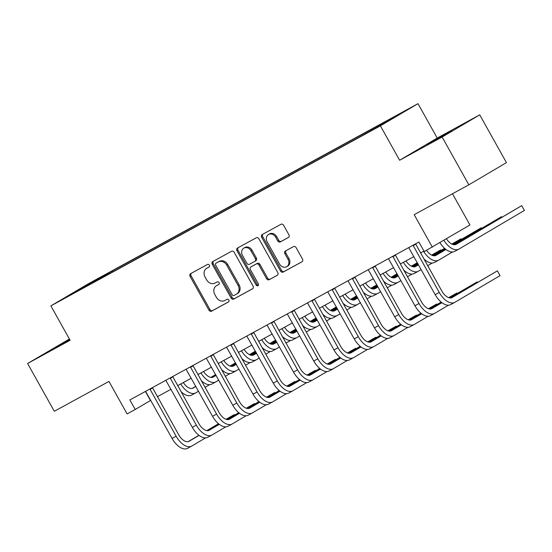<?xml version="1.0" encoding="UTF-8"?>
<svg xmlns="http://www.w3.org/2000/svg" width="552" height="552" viewBox="0 0 552 552"><rect width="100%" height="100%" fill="white"/><g stroke="black" fill="none" stroke-linecap="round" stroke-linejoin="round"><path stroke-width="0.83" d="M209.353 265.126A1.504 1.27 -120.5 0 0 207.511 264.422L190.619 273.647A2.153 1.808 -120.5 0 0 190.578 273.675A2.153 1.808 -120.5 0 0 190.081 276.393L208.953 310.162A2.153 1.808 -120.5 0 0 211.588 311.169L228.48 301.944A1.504 1.27 -120.5 0 0 227.01 299.315L224.823 300.509A6.879 5.796 -120.5 0 1 216.384 297.286L214.811 294.471A6.879 5.796 -120.5 0 1 216.405 285.77A6.879 5.796 -120.5 0 1 216.543 285.688L218.73 284.494A1.504 1.27 -120.5 0 0 217.26 281.872L215.073 283.066A6.879 5.796 -120.5 0 1 206.634 279.836L205.061 277.028A6.879 5.796 -120.5 0 1 206.648 268.32A6.879 5.796 -120.5 0 1 206.793 268.244L208.973 267.051A1.504 1.27 -120.5 0 0 209.353 265.126M445.975 133.819L427.241 144.493L445.436 134.536L451.708 130.817L445.975 133.819M69.642 339.445L55.621 347.518L69.842 339.811M402.498 112.235L393.127 117.569L402.498 112.235M288.372 237.512A2.153 1.808 -120.5 0 0 288.413 237.484A2.153 1.808 -120.5 0 0 288.91 234.766L283.618 225.292A2.153 1.808 -120.5 0 0 280.982 224.284L262.221 234.531A2.153 1.808 -120.5 0 0 262.179 234.552A2.153 1.808 -120.5 0 0 261.683 237.277L280.554 271.046A2.153 1.808 -120.5 0 0 283.197 272.053L301.951 261.807A2.153 1.808 -120.5 0 0 301.992 261.779A2.153 1.808 -120.5 0 0 302.489 259.06L296.093 247.613A2.153 1.808 -120.5 0 0 293.457 246.606L285.432 250.994A2.153 1.808 -120.5 0 0 285.384 251.022A2.153 1.808 -120.5 0 0 284.887 253.741L288.061 259.412A5.748 4.844 -120.5 0 1 286.729 266.692A5.748 4.844 -120.5 0 1 279.56 264.063L267.133 241.824A5.748 4.844 -120.5 0 1 268.458 234.552A5.748 4.844 -120.5 0 1 275.634 237.181L277.704 240.886A2.153 1.808 -120.5 0 0 280.347 241.893L288.454 237.457M69.4 339.011L27.6 363.499L54.303 411.281L108.958 381.425L127.119 413.917L135.212 409.494L129.872 399.938L418.906 242.031L424.246 251.588L469.938 224.974L452.488 193.745M442.131 137.027L479.722 114.844L437.218 138.062L399.627 160.252L442.131 137.027L468.834 184.816L414.186 214.673L432.347 247.165M399.627 160.252L380.397 125.849L50.881 305.87L88.472 283.687L417.995 103.659L380.397 125.849M27.6 363.499L70.104 340.273L50.881 305.87M234.186 252.298A2.153 1.808 -120.5 0 0 231.55 251.291L212.796 261.538A2.153 1.808 -120.5 0 0 212.748 261.558A2.153 1.808 -120.5 0 0 212.251 264.277L231.122 298.052A2.153 1.808 -120.5 0 0 233.765 299.06L252.519 288.813A2.153 1.808 -120.5 0 0 252.561 288.786A2.153 1.808 -120.5 0 0 253.057 286.067L234.186 252.298M237.505 248.034L256.266 237.788A2.153 1.808 -120.5 0 1 258.902 238.795L277.773 272.564A2.153 1.808 -120.5 0 1 277.276 275.282A2.153 1.808 -120.5 0 1 277.235 275.31L269.21 279.692A2.153 1.808 -120.5 0 1 266.568 278.684L258.916 264.988A2.153 1.808 -120.5 0 0 256.28 263.98L250.953 266.892A2.153 1.808 -120.5 0 0 250.912 266.913A2.153 1.808 -120.5 0 0 250.415 269.638L258.377 283.894A1.504 1.27 -120.5 0 1 256.156 285.108L236.967 250.774A2.153 1.808 -120.5 0 1 237.463 248.055A2.153 1.808 -120.5 0 1 237.505 248.034M479.722 114.844L506.432 162.626L468.834 184.816M90.7 282.859L103.341 275.738L90.7 282.859M90.418 284.059L356.889 138.476L384.896 122.91L400.538 113.671L384.827 121.985L111.98 271.053L105.839 274.682L105.853 275.627M90.19 283.914L68.331 295.858L83.973 286.619L105.839 274.682M437.218 138.062L417.995 103.659M135.212 409.494L150.772 400.324M157.41 396.702L171.016 389.27M177.647 385.641L191.254 378.21M197.892 374.587L211.492 367.149M218.13 363.526L231.737 356.095M238.374 352.466L251.974 345.034M258.612 341.412L272.219 333.981M278.857 330.351L292.457 322.92M299.094 319.297L312.701 311.859M319.332 308.237L332.939 300.805M339.577 297.176L353.183 289.745M359.814 286.122L373.421 278.684M380.059 275.062L393.659 267.63M400.297 264.001L413.903 256.57M420.541 252.947L423.964 251.077M145.397 391.458L150.454 400.504M112.504 271.991L111.98 271.053M378.693 126.298L378.679 125.614M84.428 287.061L83.973 286.619M209.208 266.878L207.807 267.644A6.879 5.796 -120.5 0 0 207.669 267.72A6.879 5.796 -120.5 0 0 207.531 267.81M217.281 285.253A6.879 5.796 -120.5 0 1 217.419 285.17A6.879 5.796 -120.5 0 1 217.557 285.094L218.958 284.328M191.351 273.247A2.153 1.808 -120.5 0 0 191.095 275.793L209.967 309.562A2.153 1.808 -120.5 0 0 212.61 310.569L228.714 301.772M213.527 261.137A2.153 1.808 -120.5 0 0 213.265 263.677L232.144 297.452A2.153 1.808 -120.5 0 0 234.779 298.459L252.802 288.613M216.011 263.207A1.504 1.27 -120.5 0 0 215.632 265.126L232.199 294.768A1.504 1.27 -120.5 0 0 234.041 295.479L236.346 294.216A6.879 5.796 -120.5 0 0 236.491 294.14A6.879 5.796 -120.5 0 0 238.078 285.432L226.755 265.174A6.879 5.796 -120.5 0 0 218.316 261.945L217.026 262.607A1.504 1.27 -120.5 0 0 216.964 262.642M237.367 293.616A6.879 5.796 -120.5 0 0 237.505 293.54A6.879 5.796 -120.5 0 0 239.099 284.832L238.078 285.432M217.026 262.607L219.33 261.344A6.879 5.796 -120.5 0 1 227.769 264.574L239.099 284.832M277.518 275.11L269.21 279.692M251.884 266.34A2.153 1.808 -120.5 0 1 251.926 266.319A2.153 1.808 -120.5 0 1 251.967 266.292L257.294 263.38A2.153 1.808 -120.5 0 1 259.93 264.387L267.589 278.084A2.153 1.808 -120.5 0 0 270.225 279.091M238.243 247.634A2.153 1.808 -120.5 0 0 237.981 250.18L257.17 284.508A1.504 1.27 -120.5 0 0 258.453 285.349M250.974 250.78A5.748 4.844 -120.5 0 0 243.798 248.152A5.748 4.844 -120.5 0 0 242.466 255.424L246.847 263.256A2.153 1.808 -120.5 0 0 249.483 264.263L254.81 261.358A2.153 1.808 -120.5 0 0 254.851 261.331A2.153 1.808 -120.5 0 0 255.348 258.612L250.974 250.78L251.988 250.18A5.748 4.844 -120.5 0 0 244.812 247.551L243.798 248.152M254.9 261.303L255.824 260.758A2.153 1.808 -120.5 0 0 255.873 260.73A2.153 1.808 -120.5 0 0 256.37 258.012L255.348 258.612M251.988 250.18L256.37 258.012M268.458 234.552L269.479 233.951A5.748 4.844 -120.5 0 1 276.649 236.58L278.725 240.286A2.153 1.808 -120.5 0 0 281.361 241.293L288.655 237.312M286.729 266.692L287.751 266.092A5.748 4.844 -120.5 0 0 289.075 258.812L288.061 259.412M286.164 250.594A2.153 1.808 -120.5 0 0 285.901 253.14L289.075 258.812M262.959 234.131A2.153 1.808 -120.5 0 0 262.697 236.677L281.575 270.445A2.153 1.808 -120.5 0 0 284.211 271.453L302.234 261.607M183.319 382.543A10.95 5.899 61.4 0 0 193.021 388.104A10.95 5.899 61.4 0 0 193.11 388.056L195.85 386.434M202.363 382.591L203.088 382.17M211.112 377.43L215.722 374.711M222.235 370.868L222.684 370.606M230.26 366.135L235.587 362.988M249.607 354.715L255.459 351.258M255.397 351.155L249.442 354.632M192.193 388.422L195.781 386.303M202.294 382.46L202.957 382.067M210.871 377.396L215.646 374.58M222.159 370.737L222.559 370.502M230.067 366.066L235.511 362.85M209.615 384.668L205.033 387.373M198.52 391.216L195.781 392.831A16.422 8.846 -118.6 0 1 195.649 392.914A16.422 8.846 -118.6 0 1 180.718 383.964M191.737 395.046A16.422 8.846 -118.6 0 1 191.599 395.122A16.422 8.846 -118.6 0 1 181.015 391.658M145.583 391.354L172.065 438.426L176.116 436.211L149.902 388.994M152.462 387.601L178.655 434.714A10.95 5.899 61.4 0 0 188.984 441.324A10.95 5.899 61.4 0 0 189.074 441.276L199.051 435.39M207.076 430.65L218.647 423.826M226.223 419.347L234.241 414.621L226.03 419.285M188.156 441.641L198.92 435.286M206.834 430.615L218.523 423.715M205.579 437.888L191.744 446.05A16.422 8.846 -118.6 0 1 191.606 446.133A16.422 8.846 -118.6 0 1 176.116 436.211M187.701 448.265A16.422 8.846 -118.6 0 1 187.563 448.341A16.422 8.846 -118.6 0 1 172.065 438.426M234.538 415.152L234.241 414.621L234.586 415.125M152.531 387.973L149.992 389.471M203.564 371.489A10.95 5.899 61.4 0 0 213.265 377.05A10.95 5.899 61.4 0 0 213.355 376.995L216.094 375.381M222.608 371.537L223.325 371.11M231.357 366.369L235.959 363.658M242.473 359.807L242.921 359.545M250.498 355.074L255.831 351.928M269.845 343.654L275.696 340.204M275.634 340.101L269.68 343.579M212.43 377.361L216.018 375.25M222.532 371.399L223.194 371.013M231.109 366.342L235.883 363.52M242.397 359.676L242.797 359.442M250.311 355.012L255.755 351.796M229.86 373.607L225.278 376.312M218.764 380.156L216.025 381.777A16.422 8.846 -118.6 0 1 215.887 381.853A16.422 8.846 -118.6 0 1 200.956 372.911M211.975 383.985A16.422 8.846 -118.6 0 1 211.837 384.068A16.422 8.846 -118.6 0 1 201.252 380.604M223.802 360.428A10.95 5.899 61.4 0 0 233.503 365.99A10.95 5.899 61.4 0 0 233.593 365.941L236.332 364.32M242.845 360.477L243.57 360.056M251.595 355.315L256.204 352.597M262.717 348.754L263.166 348.484M270.742 344.013L276.069 340.874M290.09 332.601L295.934 329.144M295.879 329.04L289.924 332.518M232.675 366.307L236.263 364.189M242.776 360.346L243.439 359.952M251.353 355.281L256.128 352.466M262.642 348.616L263.042 348.381M270.549 343.951L275.993 340.736M250.097 362.554L245.516 365.258M239.002 369.102L236.263 370.716A16.422 8.846 -118.6 0 1 236.125 370.792A16.422 8.846 -118.6 0 1 221.2 361.85M232.219 372.931A16.422 8.846 -118.6 0 1 232.082 373.007A16.422 8.846 -118.6 0 1 221.497 369.543M244.039 349.368A10.95 5.899 61.4 0 0 253.741 354.929A10.95 5.899 61.4 0 0 253.837 354.881L256.577 353.266M263.09 349.416L263.808 348.995M271.839 344.255L276.442 341.536M282.955 337.693L283.404 337.431M290.98 332.959L296.314 329.813M310.327 321.54L316.179 318.09M316.117 317.98L310.162 321.457M252.913 355.246L256.501 353.128M263.014 349.285L263.677 348.892M271.591 344.22L276.366 341.405M282.879 337.562L283.279 337.327M290.794 332.89L296.238 329.682M270.342 351.493L265.76 354.198M259.247 358.041L256.507 359.656A16.422 8.846 -118.6 0 1 256.37 359.738A16.422 8.846 -118.6 0 1 241.438 350.789M252.457 361.87A16.422 8.846 -118.6 0 1 252.319 361.946A16.422 8.846 -118.6 0 1 241.735 358.483M165.821 380.3L192.31 427.365L196.353 425.157L170.14 377.934M172.7 376.54L198.892 423.66A10.95 5.899 61.4 0 0 209.222 430.27A10.95 5.899 61.4 0 0 209.318 430.215L219.289 424.329M227.32 419.589L238.885 412.765M246.461 408.294L254.479 403.56L246.275 408.225M208.394 430.581L219.158 424.233M227.072 419.554L238.761 412.661M225.823 426.827L211.989 434.997A16.422 8.846 -118.6 0 1 211.851 435.073A16.422 8.846 -118.6 0 1 196.353 425.157M207.938 437.205A16.422 8.846 -118.6 0 1 207.8 437.281A16.422 8.846 -118.6 0 1 192.31 427.365M254.782 404.092L254.479 403.56L254.831 404.064M172.769 376.912L170.23 378.41M186.065 369.24L212.548 416.311L216.598 414.097L190.385 366.88M192.945 365.479L219.137 412.599A10.95 5.899 61.4 0 0 229.466 419.209A10.95 5.899 61.4 0 0 229.556 419.154L239.527 413.269M247.558 408.535L259.13 401.704M266.706 397.233L274.723 392.5L266.512 397.171M228.638 419.52L239.395 413.172M247.317 408.501L259.005 401.601M246.061 415.773L232.226 423.936A16.422 8.846 -118.6 0 1 232.088 424.012A16.422 8.846 -118.6 0 1 216.598 414.097M228.183 426.144A16.422 8.846 -118.6 0 1 228.045 426.227A16.422 8.846 -118.6 0 1 212.548 416.311M275.02 393.038L274.723 392.5L275.068 393.01M193.014 365.852L190.468 367.356M206.303 358.179L232.785 405.251L236.836 403.043L210.622 355.819M213.182 354.425L239.375 401.539A10.95 5.899 61.4 0 0 249.704 408.149A10.95 5.899 61.4 0 0 249.801 408.101L259.771 402.215M267.803 397.474L279.367 390.65M286.943 386.179L294.961 381.446L286.75 386.11M248.876 408.466L259.64 402.111M267.554 397.44L279.243 390.547M266.305 404.713L252.471 412.875A16.422 8.846 -118.6 0 1 252.333 412.958A16.422 8.846 -118.6 0 1 236.836 403.043M248.421 415.09A16.422 8.846 -118.6 0 1 248.283 415.166A16.422 8.846 -118.6 0 1 232.785 405.251M295.258 381.977L294.961 381.446L295.313 381.949M213.251 354.798L210.712 356.295M264.284 338.314A10.95 5.899 61.4 0 0 273.985 343.875A10.95 5.899 61.4 0 0 274.075 343.82L276.814 342.205M283.328 338.362L284.045 337.934M292.077 333.194L296.686 330.482M303.2 326.639L303.648 326.37M311.224 321.899L316.551 318.752M330.565 310.479L336.416 307.029M336.361 306.926L330.406 310.403M273.157 344.186L276.738 342.074M283.252 338.224L283.914 337.838M291.835 333.166L296.61 330.344M303.124 326.501L303.524 326.267M311.031 321.837L316.475 318.621M290.58 340.439L285.998 343.137M279.484 346.987L276.745 348.602A16.422 8.846 -118.6 0 1 276.607 348.678A16.422 8.846 -118.6 0 1 261.683 339.735M272.702 350.81A16.422 8.846 -118.6 0 1 272.564 350.893A16.422 8.846 -118.6 0 1 261.972 347.429M226.541 347.125L253.03 394.19L257.08 391.982L230.867 344.765M233.427 343.365L259.619 390.485A10.95 5.899 61.4 0 0 269.949 397.095A10.95 5.899 61.4 0 0 270.038 397.04L280.009 391.154M288.04 386.414L299.612 379.59M307.188 375.118L315.206 370.385L306.995 375.056M269.121 397.406L279.878 391.057M287.799 386.386L299.481 379.486M286.543 393.652L272.709 401.821A16.422 8.846 -118.6 0 1 272.571 401.897A16.422 8.846 -118.6 0 1 257.08 391.982M268.658 404.029A16.422 8.846 -118.6 0 1 268.527 404.112A16.422 8.846 -118.6 0 1 253.03 394.19M315.502 370.923L315.206 370.385L315.551 370.889M233.489 343.737L230.95 345.235M284.522 327.253A10.95 5.899 61.4 0 0 294.223 332.815A10.95 5.899 61.4 0 0 294.32 332.766L297.059 331.145M303.572 327.301L304.29 326.881M312.322 322.14L316.924 319.422M323.438 315.578L323.886 315.309M331.462 310.838L336.789 307.699M350.81 299.425L356.661 295.969M356.599 295.865L350.644 299.343M293.395 333.132L296.983 331.014M303.496 327.17L304.159 326.777M312.073 322.106L316.848 319.291M323.362 315.447L323.762 315.206M331.269 310.776L336.72 307.561M310.824 329.378L306.243 332.083M299.729 335.926L296.99 337.541A16.422 8.846 -118.6 0 1 296.852 337.617A16.422 8.846 -118.6 0 1 281.92 328.675M292.94 339.756A16.422 8.846 -118.6 0 1 292.801 339.832A16.422 8.846 -118.6 0 1 282.217 336.368M304.766 316.199A10.95 5.899 61.4 0 0 314.467 321.761A10.95 5.899 61.4 0 0 314.557 321.706L317.296 320.091M323.81 316.248L324.528 315.82M332.559 311.08L337.162 308.361M343.675 304.518L344.131 304.255M351.707 299.784L357.034 296.638M371.047 288.365L376.899 284.915M376.843 284.804L370.889 288.282M313.639 322.071L317.221 319.953M323.734 316.11L324.397 315.723M332.318 311.045L337.093 308.23M343.606 304.387L343.999 304.152M351.514 299.715L356.958 296.507M331.062 318.318L326.48 321.022M319.967 324.866L317.227 326.487A16.422 8.846 -118.6 0 1 317.089 326.563A16.422 8.846 -118.6 0 1 302.165 317.621M313.177 328.695A16.422 8.846 -118.6 0 1 313.046 328.771A16.422 8.846 -118.6 0 1 302.455 325.314M325.004 305.139A10.95 5.899 61.4 0 0 334.705 310.7A10.95 5.899 61.4 0 0 334.802 310.645L337.541 309.03M344.055 305.187L344.772 304.759M352.804 300.026L357.406 297.307M363.92 293.464L364.368 293.195M371.944 288.724L377.271 285.577M391.292 277.311L397.143 273.854M397.081 273.751L391.126 277.228M333.877 311.011L337.465 308.899M343.979 305.056L344.641 304.663M352.555 299.991L357.33 297.169M363.844 293.326L364.244 293.091M371.751 288.661L377.195 285.446M351.3 307.264L346.725 309.969M340.211 313.812L337.472 315.427A16.422 8.846 -118.6 0 1 337.334 315.502A16.422 8.846 -118.6 0 1 322.402 306.56M333.422 317.635A16.422 8.846 -118.6 0 1 333.284 317.717A16.422 8.846 -118.6 0 1 322.699 314.254M345.248 294.078A10.95 5.899 61.4 0 0 354.95 299.639A10.95 5.899 61.4 0 0 355.039 299.591L357.779 297.97M364.292 294.126L365.01 293.705M373.042 288.965L377.644 286.246M384.157 282.403L384.606 282.141M392.182 277.67L397.516 274.523M411.53 266.25L417.381 262.793M417.326 262.69L411.364 266.167M354.122 299.957L357.703 297.838M364.216 293.995L364.879 293.602M372.793 288.931L377.575 286.115M384.088 282.272L384.482 282.037M391.996 277.601L397.44 274.385M371.544 296.203L366.963 298.908M360.449 302.751L357.71 304.366A16.422 8.846 -118.6 0 1 357.572 304.449A16.422 8.846 -118.6 0 1 342.647 295.499M353.659 306.581A16.422 8.846 -118.6 0 1 353.522 306.657A16.422 8.846 -118.6 0 1 342.937 303.193M365.486 283.024A10.95 5.899 61.4 0 0 375.187 288.586A10.95 5.899 61.4 0 0 375.277 288.53L378.017 286.916M384.53 283.072L385.255 282.645M393.279 277.904L397.888 275.193M404.402 271.342L404.851 271.08M412.427 266.609L417.754 263.463M431.774 255.19L440.765 249.883L431.609 255.114M374.359 288.896L377.947 286.785M384.461 282.935L385.123 282.548M393.038 277.877L397.813 275.055M404.326 271.211L404.726 270.977M412.234 266.547L417.678 263.332M391.782 285.142L387.2 287.847M380.687 291.691L377.947 293.312A16.422 8.846 -118.6 0 1 377.816 293.388A16.422 8.846 -118.6 0 1 362.885 284.446M373.904 295.52A16.422 8.846 -118.6 0 1 373.766 295.603A16.422 8.846 -118.6 0 1 363.181 292.139M441.062 250.415L440.765 249.883L441.117 250.387M246.785 336.065L273.268 383.136L277.318 380.921L251.105 333.705M253.665 332.304L279.857 379.424A10.95 5.899 61.4 0 0 290.186 386.034A10.95 5.899 61.4 0 0 290.276 385.986L300.253 380.1M308.285 375.36L319.849 368.529M327.426 364.058L335.443 359.331L327.232 363.996M289.358 386.352L300.122 379.997M308.037 375.325L319.725 368.425M306.781 382.598L292.953 390.761A16.422 8.846 -118.6 0 1 292.815 390.837A16.422 8.846 -118.6 0 1 277.318 380.921M288.903 392.976A16.422 8.846 -118.6 0 1 288.765 393.052A16.422 8.846 -118.6 0 1 273.268 383.136M335.74 359.863L335.443 359.331L335.795 359.835M253.734 332.677L251.194 334.181M267.023 325.011L293.512 372.076L297.556 369.868L271.349 322.644M273.909 321.25L300.102 368.363A10.95 5.899 61.4 0 0 310.431 374.974A10.95 5.899 61.4 0 0 310.521 374.925L320.491 369.04M328.523 364.299L340.087 357.475M347.663 353.004L355.688 348.271L347.477 352.935M309.603 375.291L320.36 368.936M328.274 364.265L339.963 357.372M327.025 371.537L313.191 379.7A16.422 8.846 -118.6 0 1 313.053 379.783A16.422 8.846 -118.6 0 1 297.556 369.868M309.141 381.915A16.422 8.846 -118.6 0 1 309.003 381.991A16.422 8.846 -118.6 0 1 293.512 372.076M355.985 348.802L355.688 348.271L356.033 348.774M273.971 321.623L271.432 323.12M287.268 313.95L313.75 361.022L317.8 358.807L291.587 311.59M294.147 310.19L320.339 357.31A10.95 5.899 61.4 0 0 330.669 363.92A10.95 5.899 61.4 0 0 330.758 363.865L340.736 357.979M348.76 353.245L360.332 346.414M367.908 341.943L375.926 337.21L367.715 341.881M329.841 364.23L340.605 357.882M348.519 353.211L360.208 346.311M347.263 360.484L333.429 368.646A16.422 8.846 -118.6 0 1 333.298 368.722A16.422 8.846 -118.6 0 1 317.8 358.807M329.385 370.854A16.422 8.846 -118.6 0 1 329.247 370.937A16.422 8.846 -118.6 0 1 313.75 361.022M376.222 337.748L375.926 337.21L376.271 337.714M294.216 310.562L291.677 312.059M307.505 302.889L333.994 349.961L338.038 347.746L311.832 300.529M314.385 299.136L340.577 346.249A10.95 5.899 61.4 0 0 350.913 352.859A10.95 5.899 61.4 0 0 351.003 352.811L360.973 346.925M369.005 342.185L380.569 335.361M388.146 330.889L396.163 326.156L387.959 330.82M350.078 353.176L360.842 346.822M368.757 342.15L380.445 335.25M367.508 349.423L353.673 357.586A16.422 8.846 -118.6 0 1 353.535 357.668A16.422 8.846 -118.6 0 1 338.038 347.746M349.623 359.8A16.422 8.846 -118.6 0 1 349.485 359.876A16.422 8.846 -118.6 0 1 333.994 349.961M396.467 326.687L396.163 326.156L396.515 326.66M314.454 299.508L311.914 301.006M327.75 291.835L354.232 338.9L358.282 336.692L332.069 289.476M334.629 288.075L360.822 335.195A10.95 5.899 61.4 0 0 371.151 341.805A10.95 5.899 61.4 0 0 371.241 341.75L381.218 335.864M389.243 331.124L400.814 324.3M408.39 319.829L416.408 315.095L408.197 319.76M370.323 342.116L381.087 335.768M389.001 331.096L400.69 324.197M387.745 338.362L373.911 346.532A16.422 8.846 -118.6 0 1 373.773 346.608A16.422 8.846 -118.6 0 1 358.282 336.692M369.868 348.74A16.422 8.846 -118.6 0 1 369.73 348.816A16.422 8.846 -118.6 0 1 354.232 338.9M416.705 315.627L416.408 315.095L416.753 315.599M334.698 288.448L332.159 289.945M385.731 271.963A10.95 5.899 61.4 0 0 395.432 277.525A10.95 5.899 61.4 0 0 395.522 277.477L398.261 275.855M404.775 272.012L405.492 271.591M413.524 266.851L418.126 264.132M424.64 260.289L425.088 260.02M432.664 255.548L444.719 248.441M452.012 244.136L461.01 238.823L451.846 244.053M394.597 277.842L398.185 275.724M404.699 271.881L405.361 271.487M413.276 266.816L418.05 264.001M424.564 260.151L424.964 259.916M432.478 255.486L444.601 248.331M412.027 274.089L407.445 276.793M400.931 280.637L398.192 282.251A16.422 8.846 -118.6 0 1 398.054 282.327A16.422 8.846 -118.6 0 1 383.122 273.385M394.142 284.466A16.422 8.846 -118.6 0 1 394.004 284.542A16.422 8.846 -118.6 0 1 383.419 281.078M461.306 239.361L461.01 238.823L461.355 239.327M347.988 280.775L374.477 327.847L378.52 325.632L352.307 278.415M354.867 277.014L381.059 324.134A10.95 5.899 61.4 0 0 391.389 330.745A10.95 5.899 61.4 0 0 391.485 330.689L401.456 324.804M409.487 320.07L421.052 313.239M428.628 308.768L436.646 304.035L428.442 308.706M390.561 331.055L401.325 324.707M409.239 320.036L420.928 313.136M407.99 327.308L394.156 335.471A16.422 8.846 -118.6 0 1 394.018 335.547A16.422 8.846 -118.6 0 1 378.52 325.632M390.105 337.686A16.422 8.846 -118.6 0 1 389.967 337.762A16.422 8.846 -118.6 0 1 374.477 327.847M436.949 304.573L436.646 304.035L436.998 304.545M354.936 277.387L352.397 278.891M405.968 260.903A10.95 5.899 61.4 0 0 415.67 266.464A10.95 5.899 61.4 0 0 415.759 266.416L418.499 264.801M425.012 260.951L425.737 260.53M433.762 255.79L445.333 248.966M452.909 244.495L481.247 227.769L452.716 244.426M414.842 266.782L418.423 264.663M424.943 260.82L425.606 260.427M433.52 255.755L445.209 248.862M432.264 263.028L427.683 265.733M421.169 269.576L418.43 271.191A16.422 8.846 -118.6 0 1 418.292 271.273A16.422 8.846 -118.6 0 1 403.367 262.324M414.386 273.406A16.422 8.846 -118.6 0 1 414.248 273.481A16.422 8.846 -118.6 0 1 403.664 270.018M481.544 228.3L481.247 227.769L481.592 228.273M368.232 269.714L394.714 316.786L398.765 314.578L372.552 267.354M375.112 265.96L401.304 313.074A10.95 5.899 61.4 0 0 411.633 319.684A10.95 5.899 61.4 0 0 411.723 319.636L421.693 313.75M429.725 309.01L441.296 302.185M448.873 297.714L456.89 292.981L448.679 297.645M410.805 320.001L421.562 313.646M429.484 308.975L441.172 302.082M428.228 316.248L414.393 324.41A16.422 8.846 -118.6 0 1 414.255 324.493A16.422 8.846 -118.6 0 1 398.765 314.578M410.35 326.625A16.422 8.846 -118.6 0 1 410.212 326.701A16.422 8.846 -118.6 0 1 394.714 316.786M457.187 293.512L456.89 292.981L457.235 293.485M375.181 266.333L372.634 267.83M426.537 250.339A10.95 5.899 61.4 0 0 435.907 255.41A10.95 5.899 61.4 0 0 436.004 255.355L445.975 249.469M454.006 244.736L501.492 216.708L453.758 244.702M435.079 255.721L445.843 249.373M452.509 251.974L438.674 260.137A16.422 8.846 -118.6 0 1 438.536 260.213A16.422 8.846 -118.6 0 1 423.605 251.27M434.624 262.345A16.422 8.846 -118.6 0 1 434.486 262.428A16.422 8.846 -118.6 0 1 423.901 258.964M501.789 217.24L501.492 216.708L501.837 217.212M388.47 258.66L414.952 305.732L419.002 303.517L392.789 256.3M395.349 254.9L421.542 302.02A10.95 5.899 61.4 0 0 431.871 308.63A10.95 5.899 61.4 0 0 431.968 308.575L441.938 302.689M449.97 297.949L477.128 281.92L449.721 297.921M431.043 308.941L441.807 302.593M448.472 305.194L434.638 313.357A16.422 8.846 -118.6 0 1 434.5 313.432A16.422 8.846 -118.6 0 1 419.002 303.517M430.588 315.565A16.422 8.846 -118.6 0 1 430.45 315.647A16.422 8.846 -118.6 0 1 414.952 305.732M477.425 282.458L477.128 281.92L477.48 282.424M395.418 255.272L392.879 256.77M446.471 238.823A10.95 5.899 61.4 0 0 456.152 244.35A10.95 5.899 61.4 0 0 456.242 244.301L521.73 205.648L455.324 244.667M524.4 210.429L521.73 205.648L524.4 210.429L458.912 249.076A16.422 8.846 -118.6 0 1 458.774 249.159A16.422 8.846 -118.6 0 1 443.918 240.334M454.869 251.291A16.422 8.846 -118.6 0 1 454.731 251.367A16.422 8.846 -118.6 0 1 439.951 242.673M408.708 247.6L435.197 294.671L439.247 292.457L413.034 245.24M415.594 243.839L441.786 290.959A10.95 5.899 61.4 0 0 452.116 297.569A10.95 5.899 61.4 0 0 452.205 297.521L497.373 270.866L451.288 297.887M500.043 275.641L497.373 270.866L500.043 275.641L454.876 302.296A16.422 8.846 -118.6 0 1 454.738 302.372A16.422 8.846 -118.6 0 1 439.247 292.457M450.825 304.511A16.422 8.846 -118.6 0 1 450.687 304.587A16.422 8.846 -118.6 0 1 435.197 294.671M415.656 244.212L413.117 245.716M207.807 267.644L206.793 268.244M217.557 285.094L216.543 285.688M212.61 310.569L211.588 311.169M209.967 309.562L208.953 310.162M191.095 275.793L190.081 276.393M234.779 298.459L233.765 299.06M232.144 297.452L231.122 298.052M213.265 263.677L212.251 264.277M227.769 264.574L226.755 265.174M219.33 261.344L218.316 261.945M267.589 278.084L266.568 278.684M259.93 264.387L258.916 264.988M257.294 263.38L256.28 263.98M251.967 266.292L250.953 266.892M257.17 284.508L256.156 285.108M237.981 250.18L236.967 250.774M281.361 241.293L280.347 241.893M278.725 240.286L277.704 240.886M276.649 236.58L275.634 237.181M285.901 253.14L284.887 253.741M284.211 271.453L283.197 272.053M281.575 270.445L280.554 271.046M262.697 236.677L261.683 237.277M207.669 267.72L206.648 268.32M217.419 285.17L216.405 285.77M216.991 262.621L215.977 263.221M237.505 293.54L236.491 294.14M251.926 266.319L250.912 266.913M255.873 260.73L254.851 261.331M191.599 395.122L195.649 392.914M187.563 448.341L191.606 446.133M211.837 384.068L215.887 381.853M232.082 373.007L236.125 370.792M252.319 361.946L256.37 359.738M207.8 437.281L211.851 435.073M228.045 426.227L232.088 424.012M248.283 415.166L252.333 412.958M272.564 350.893L276.607 348.678M268.527 404.112L272.571 401.897M292.801 339.832L296.852 337.617M313.046 328.771L317.089 326.563M333.284 317.717L337.334 315.502M353.522 306.657L357.572 304.449M373.766 295.603L377.816 293.388M288.765 393.052L292.815 390.837M309.003 381.991L313.053 379.783M329.247 370.937L333.298 368.722M349.485 359.876L353.535 357.668M369.73 348.816L373.773 346.608M394.004 284.542L398.054 282.327M389.967 337.762L394.018 335.547M414.248 273.481L418.292 271.273M410.212 326.701L414.255 324.493M434.486 262.428L438.536 260.213M430.45 315.647L434.5 313.432M454.731 251.367L458.774 249.159M450.687 304.587L454.738 302.372"/></g></svg>
